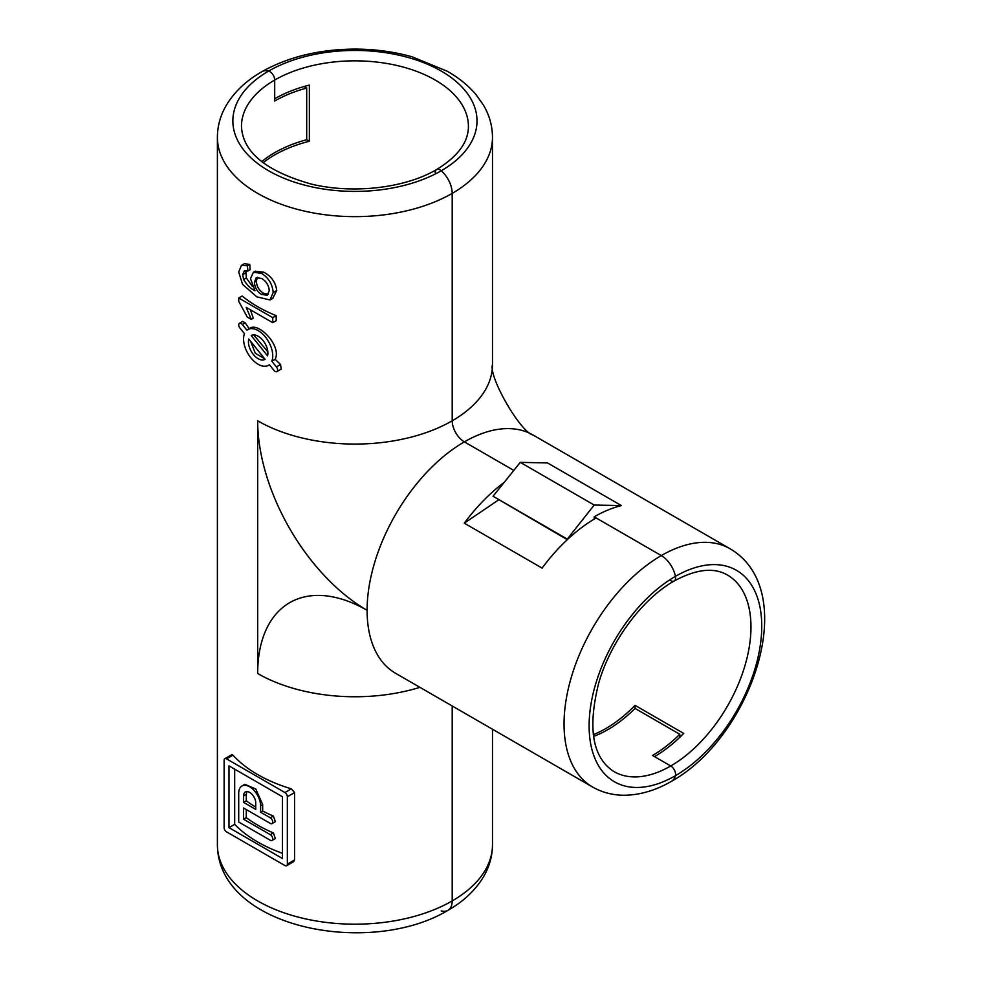 <?xml version="1.0" encoding="UTF-8"?>
<svg xmlns="http://www.w3.org/2000/svg" width="982" height="982" viewBox="0 0 982 982"><rect width="100%" height="100%" fill="white"/><g stroke="black" fill="none" stroke-linecap="round" stroke-linejoin="round"><path stroke-width="1.47" d="M276.899 371.601L281.183 369.134L280.57 364.494L275.12 359.326C282.264 345.725 257.112 320.488 249.268 328.872L245.23 322.894L242.75 321.384L239.424 323.299A3.437 1.989 -120 0 0 239.927 328.013L244.493 333.684A20.634 11.907 -120 0 0 250.275 357.08A20.634 11.907 -120 0 0 268.479 365.316A20.634 11.907 -120 0 0 269.399 364.678L273.966 370.361A3.437 1.989 -120 0 0 276.899 371.601A3.437 1.989 -120 0 0 276.396 366.9L271.83 361.216A20.634 11.907 -120 0 0 266.048 337.833A20.634 11.907 -120 0 0 247.845 329.584A20.634 11.907 -120 0 0 246.924 330.222L242.358 324.551A3.437 1.989 -120 0 0 239.424 323.299M248.79 339.036A13.76 7.942 -120 0 0 253.258 354.33A13.76 7.942 -120 0 0 265.042 359.363A13.76 7.942 -120 0 0 265.103 359.326L248.79 339.036M250.68 341.392L255.308 353.262L264.637 358.749M263.078 162.779A113.482 65.512 0 0 1 309.367 141.248L309.367 85.09A113.482 65.512 0 0 0 274.702 98.765L274.702 80.033A6.874 3.965 -120 0 0 268.614 71.085A20.634 11.907 -120 0 0 261.949 71.637A20.634 11.907 60 0 1 268.614 71.085A122.075 70.483 180 0 1 441.262 71.085A122.075 70.483 180 0 1 441.262 170.758A20.634 11.907 60 0 1 452.199 193.38A20.634 11.907 -120 0 0 441.262 170.758A6.874 3.965 -120 0 0 436.597 169.542A6.874 3.965 60 0 1 441.262 170.758A122.075 70.483 180 0 1 268.614 170.758A122.075 70.483 180 0 1 268.614 71.085A6.874 3.965 60 0 1 274.702 80.033L274.702 101.011A113.482 65.512 180 0 1 306.691 88.036L304.076 86.526M441.262 910.915A20.634 11.907 -120 0 0 447.927 910.363C370.239 957.106 218.139 928.616 217.39 844.766A137.541 79.407 0 0 0 302.296 918.133A137.541 79.407 0 0 0 452.199 900.924A20.634 11.907 60 0 1 447.927 910.363A20.634 11.907 -120 0 0 452.199 900.924L452.199 705.984L452.199 900.924A137.541 79.407 0 0 0 492.485 844.766L492.485 729.233M282.472 853.309A137.541 79.407 180 0 1 234.673 824.352L234.673 769.164M262.66 804.553L255.786 789.012L244.849 784.336L241.916 786.03A15.479 8.936 60 0 1 253.835 790.166A15.479 8.936 60 0 1 260.598 805.743L260.598 812.2L262.66 811.009L262.66 804.553L260.598 805.743M262.66 811.009A137.541 79.407 0 0 0 273.364 816.054L275.365 821.688L272.039 823.603A3.437 1.989 60 0 1 270.32 823.432L243.573 807.99L243.573 819.221L270.32 834.663A3.437 1.989 60 0 1 272.566 837.695A3.437 1.989 60 0 1 272.039 840.445A3.437 1.989 60 0 1 270.32 840.273L238.712 822.032L238.712 793.112A15.479 8.936 60 0 1 241.916 786.03M272.039 840.445L275.365 838.53L273.364 832.908A137.541 79.407 180 0 1 246.286 817.65L246.286 809.549M492.485 137.234C492.399 125.831 489.355 115.066 483.365 104.964L475.926 94.505C468.267 85.495 458.704 77.738 447.24 71.244L412.047 56.784C393.905 51.69 374.891 49.125 354.968 49.1C319.531 49.284 288.524 56.796 261.949 71.637C246.421 80.512 234.612 91.621 226.498 104.988C220.508 115.078 217.476 125.831 217.39 137.234A137.541 79.407 180 0 0 302.296 210.602A137.541 79.407 180 0 0 452.199 193.38A137.541 79.407 180 0 0 492.485 137.234L492.485 364.653A137.541 79.407 180 0 1 452.199 420.812L452.199 193.38L452.199 420.812A17.197 9.93 -120 0 0 464.351 441.863L513.807 470.415L464.351 441.863A17.197 9.93 60 0 1 452.199 420.812A137.541 79.407 0 0 1 257.677 420.812L257.677 673.505A137.541 79.407 0 0 0 419.915 687.339M241.4 265.422L244.408 263.679L249.735 264.416L250.14 269.731L247.869 271.032L244.383 270.836L242.64 274.653L243.646 279.526C246.715 284.866 250.496 288.61 254.976 290.758L250.496 278.618L253.393 272.284L261.543 273.377C268.565 277.82 272.456 284.203 273.192 292.538L269.989 299.964L256.818 296.859L242.579 284.35L238.712 272.051L241.4 265.422L247.439 265.741L247.869 271.032M245.856 270.627L246.347 277.967L252.349 286.376M255.234 271.216L263.655 272.161C271.314 276.175 275.672 282.288 276.715 290.5L272.738 298.381M238.712 298L242.161 296.012A137.541 79.407 0 0 0 276.2 315.664L276.2 320.697L272.75 322.685L246.224 307.378L251.245 319.346L247.219 317.026L238.712 301.241L238.712 298L272.75 317.652L276.2 315.664M250.349 309.747L253.295 318.156L251.245 319.346M286.634 865.719L293.606 861.68L294.563 859.974L294.563 792.584L291.335 788.841A137.541 79.407 180 0 1 232.98 755.146L231.813 754.655L224.829 758.681A3.437 1.989 60 0 1 226.547 758.853L284.915 792.548A3.437 1.989 60 0 1 287.345 796.758L287.345 864.148A3.437 1.989 60 0 1 286.634 865.719A3.437 1.989 60 0 1 284.915 865.547L226.547 831.852A3.437 1.989 60 0 1 224.117 827.642L224.117 760.252A3.437 1.989 60 0 1 224.829 758.681M309.367 141.248L306.691 139.702L306.691 88.036M306.691 139.702A113.482 65.512 0 0 0 261.678 161.674M593.509 736.426A113.482 65.512 120 0 0 635.047 708.427L679.789 734.266A113.482 65.512 -60 0 1 652.551 755.477L670.731 765.972A6.874 3.965 60 0 1 675.432 775.706A20.634 11.907 60 0 1 671.627 781.218A20.634 11.907 -120 0 0 675.432 775.706A6.874 3.965 -120 0 0 670.731 765.972L654.503 756.606A113.482 65.512 -60 0 0 683.681 733.419L635.047 705.346A113.482 65.512 -60 0 1 593.251 734.659M621.434 505.595L594.196 505.043L566.97 539.499L493.05 496.241L520.276 462.362L547.514 462.927L621.434 505.595A137.541 79.419 -60 0 0 594.196 516.827L661.303 555.579A20.634 11.907 60 0 1 675.432 576.36A6.874 3.965 60 0 1 674.168 581.013A6.874 3.965 -120 0 0 675.432 576.36A20.634 11.907 -120 0 0 661.303 555.579L596.148 517.956A137.541 79.419 120 0 0 542.101 568.099L464.29 523.173A137.541 79.419 -60 0 1 504.159 482.408M464.29 523.173L498.488 499.973M679.789 737.286L679.789 734.266M261.457 294.502L267.337 295.201L269.264 290.647C268.773 285.259 266.245 281.208 261.678 278.495L256.241 277.624L254.424 282.276L256.376 281.147C256.633 286.425 259.039 290.463 263.569 293.274L261.457 294.502C257.1 291.593 254.755 287.53 254.424 282.276M263.569 293.274L268.381 294.219M257.358 277.255L256.376 281.147M276.715 290.5L273.192 292.538M263.655 272.161L261.543 273.377M247.439 265.741L249.735 264.416M243.646 279.526L246.347 277.967M242.64 274.653L245.463 273.021M272.75 317.652L272.75 322.685M253.651 334.899L267.828 351.814M251.22 335.574L267.534 355.865A13.76 7.942 -120 0 0 263.066 340.582A13.76 7.942 -120 0 0 251.282 335.537A13.76 7.942 -120 0 0 251.22 335.574L251.343 335.5M275.12 359.326L271.83 361.216M228.99 827.642L228.99 765.874L282.472 796.758L282.472 858.526L228.99 827.642L234.673 824.352M246.286 800.809L246.286 794.352L243.573 795.911A8.593 4.959 60 0 1 245.353 791.983A8.593 4.959 60 0 1 251.981 794.278A8.593 4.959 60 0 1 255.725 802.932L255.725 809.389L243.573 802.368L246.286 800.809A137.541 79.407 0 0 0 255.725 807.118M243.573 795.911L243.573 802.368M246.875 791.578L246.286 794.352M246.286 817.65L243.573 819.221M260.598 812.2L270.32 817.81A3.437 1.989 60 0 1 272.566 820.842A3.437 1.989 60 0 1 272.039 823.603M594.196 516.827L594.196 519.097M436.597 169.542C405.345 188.127 352.857 194.313 310.877 183.965C265.754 171.089 242.615 151.891 241.462 126.359A113.482 65.512 0 0 1 274.702 80.033A113.482 65.512 0 0 1 398.361 65.831A113.482 65.512 0 0 1 468.414 126.359C468.475 142.108 457.87 156.494 436.597 169.542A6.874 3.965 -120 0 0 435.173 172.685M635.047 705.346L635.047 708.427M670.731 580.669A6.874 3.965 -120 0 0 674.168 581.013C642.437 598.774 610.829 641.136 598.811 682.674C587.396 728.19 592.453 757.822 613.983 771.594A113.482 65.512 120 0 0 670.731 765.972A113.482 65.512 120 0 0 744.859 665.98A113.482 65.512 120 0 0 727.466 575.047C713.853 567.117 696.091 569.106 674.168 581.013M493.05 496.241L566.97 538.922M520.276 462.362L594.196 505.043M242.358 324.551L245.23 322.894M280.57 364.494L276.396 366.9M592.539 786.999A137.541 79.419 -60 0 1 571.45 676.782A137.541 79.419 -60 0 1 661.303 555.579A137.541 79.419 -60 0 1 730.08 548.766L533.128 435.051A137.541 79.419 120 0 0 464.351 441.863A137.541 79.419 -60 0 0 367.096 610.325A137.541 79.419 120 0 0 395.586 673.296L592.539 786.999C602.457 792.621 613.284 795.371 625.018 795.236C640.645 794.892 656.172 790.215 671.627 781.218C750.96 737.31 802.319 591.299 730.08 548.766M257.677 420.812A154.739 89.337 60 0 0 367.096 610.325A154.739 89.337 -120 0 0 257.677 673.505M675.432 775.706A122.075 70.483 -60 0 1 589.114 725.87A122.075 70.483 -60 0 1 675.432 576.36A122.075 70.483 -60 0 1 761.75 626.197A122.075 70.483 -60 0 1 675.432 775.706M294.563 859.974L287.345 864.148M294.563 792.584L287.345 796.758M291.335 788.841L284.915 792.548M226.547 758.853L232.98 755.146M270.32 834.663L273.364 832.908M270.32 817.81L273.364 816.054M269.461 364.752L268.479 365.316M217.39 137.234L217.39 844.766M269.989 299.964L272.984 298.233M253.393 272.284L255.369 271.142M250.115 328.283L247.845 329.584M447.927 910.363C463.455 901.488 475.263 890.379 483.377 877.024C489.355 866.922 492.399 856.169 492.485 844.766M492.485 364.653C488.398 376.658 520.521 432.473 533.128 435.051"/></g></svg>
